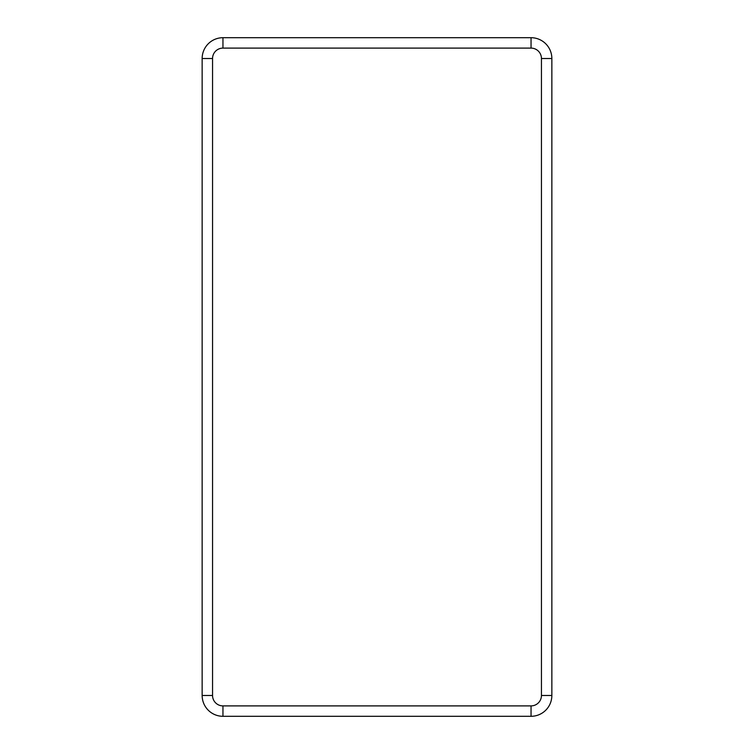 <?xml version="1.0" encoding="UTF-8"?>
<svg xmlns="http://www.w3.org/2000/svg" width="754" height="754" viewBox="0 0 754 754"><rect width="100%" height="100%" fill="white"/><g stroke="black" fill="none" stroke-linecap="round" stroke-linejoin="round"><path stroke-width="1.13" d="M531.042 48.105L531.042 37.7A20.82 20.82 0 0 1 551.853 58.52L551.853 695.48A20.82 20.82 0 0 1 531.042 716.3L222.958 716.3A20.82 20.82 0 0 1 202.147 695.48L202.147 58.52A20.82 20.82 0 0 1 222.958 37.7L531.042 37.7A20.82 20.82 0 0 1 551.853 58.52L541.447 58.52L541.447 695.48A10.405 10.405 0 0 1 531.042 705.895L222.958 705.895A10.405 10.405 0 0 1 212.553 695.48L212.553 58.52A10.405 10.405 0 0 1 222.958 48.105L531.042 48.105A10.405 10.405 0 0 1 541.447 58.52M541.447 695.48L551.853 695.48A20.82 20.82 0 0 1 531.042 716.3L531.042 705.895M212.553 58.52L202.147 58.52A20.82 20.82 0 0 1 222.958 37.7L222.958 48.105M222.958 705.895L222.958 716.3A20.82 20.82 0 0 1 202.147 695.48L212.553 695.48"/></g></svg>
